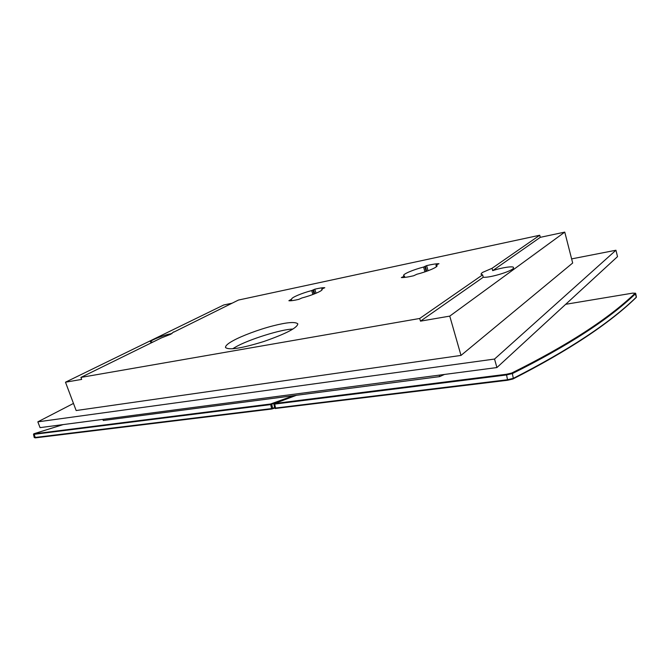 <?xml version="1.0" encoding="UTF-8"?>
<svg xmlns="http://www.w3.org/2000/svg" width="670" height="670" viewBox="0 0 670 670"><rect width="100%" height="100%" fill="white"/><g stroke="black" fill="none" stroke-linecap="round" stroke-linejoin="round"><path stroke-width="1" d="M233.336 340.578C241.292 336.114 258.846 329.447 272.832 325.896C286.944 322.27 295.269 321.583 297.815 323.836C297.388 327.831 286.031 333.727 263.745 341.533C241.635 348.375 228.889 350.368 225.505 347.512C225.363 345.762 227.968 343.45 233.336 340.578M292.874 329.071C281.66 329.154 248.327 339.564 235.513 347.077L232.641 348.785M232.013 303.217L223.721 304.984L65.484 382.202L76.154 410.543L461.002 355.418L449.763 316.114L564.768 232.113L540.28 237.339L539.727 235.237L238.445 300.059L173.806 332.111M173.714 331.843L170.683 334.263L161.236 337.973L80.919 377.419L419.696 318.476L420.484 321.148L449.763 316.114M171.939 333.601C165.121 334.456 149.527 340.628 150.415 341.943L152.785 342.127M65.484 382.202L81.665 379.413L80.919 377.419M483.254 277.238L482.593 274.859L480.951 274.172L482.224 272.564L492.04 268.302L492.685 270.647C501.771 267.539 513.898 265.755 513.513 267.615C514.878 270.37 489.854 278.125 483.254 277.238L420.484 321.148M436.471 266.66L436.003 265.136L437.058 265.647C437.879 267.121 427.125 271.66 416.832 274.264L413.658 275.764C408.013 277.07 403.901 277.673 401.322 277.564L404.487 276.115L403.575 275.588C402.896 274.064 413.507 269.616 423.591 267.045L426.623 265.622C432.091 264.332 436.204 263.695 438.976 263.712L435.935 265.102L436.43 266.694M289.541 300.336L291.768 299.029C291.073 297.664 302.212 292.999 311.701 290.571L314.808 289.197C319.531 288.075 322.856 287.581 324.783 287.731L321.692 289.088L321.969 289.917L321.717 289.113L322.128 289.415C322.957 290.721 311.701 295.47 302.019 297.924L298.77 299.373C293.921 300.503 290.621 300.956 288.879 300.729L289.541 300.336L289.675 300.797M37.83 421.849L494.544 359.053L615.939 250.237L617.514 256.627L496.914 367.554L40.066 427.628L37.83 421.849L73.474 403.432M461.002 355.418L572.683 263.009L564.768 232.113M571.627 258.896L615.939 250.237M496.914 367.554L494.544 359.053M540.28 237.339L492.685 270.647M539.727 235.237L492.04 268.302M482.593 274.859L419.696 318.476M274.734 408.055L271.677 409.027L35.343 437.862L34.245 437.544L33.5 434.302L34.404 433.8L33.835 433.775L63.181 424.587M274.641 407.645L271.258 408.641L34.271 437.569M293.686 395.66L270.596 404.01L34.404 433.8M296.165 395.334L270.395 404.63L34.162 434.311L35.343 437.862M636.131 297.455L636.031 297.606C609.298 323.627 568.244 350.77 512.868 379.019L507.617 380.25L275.521 408.449M565.681 304.297L632.949 293.091L635.713 293.452L636.383 297.103C609.667 323.091 568.646 350.175 513.312 378.357L507.249 379.773L274.75 408.147L275.37 408.549M635.068 293.033L635.051 293.318C608.251 318.962 567.13 345.536 511.696 373.048L506.436 374.27L274.574 403.507L296.425 395.3M635.713 293.452L635.596 293.669C608.829 319.356 567.758 345.988 512.374 373.575L506.302 374.982L274.373 404.127L273.888 404.119L274.29 403.499M439.21 375.141L439.646 376.624L103.281 420.492L102.87 419.37M439.646 376.624L444.47 374.446M404.102 277.472L403.834 276.476M424.931 271.869L423.591 267.045M404.789 277.397L404.462 276.174M426.731 271.25L425.316 266.116M426.137 271.459L424.788 266.585M428.038 270.772L426.623 265.622M291.684 300.688L291.391 299.691M312.898 294.49L311.701 290.571M314.8 293.762L313.552 289.666M314.054 294.055L312.865 290.135M316.039 293.251L314.808 289.197M272.74 408.784L271.66 403.767M271.677 409.027L270.596 404.01M636.031 297.606L636.383 297.103L635.051 293.318M512.868 379.019L513.312 378.357L512.374 373.575L511.696 373.048M507.617 380.25L506.436 374.27M275.655 408.541L274.574 403.507M404.839 277.397L404.487 276.124M33.835 433.775L33.508 434.277M636.458 297.019L636.098 297.53M274.75 408.147L273.888 404.119"/></g></svg>
